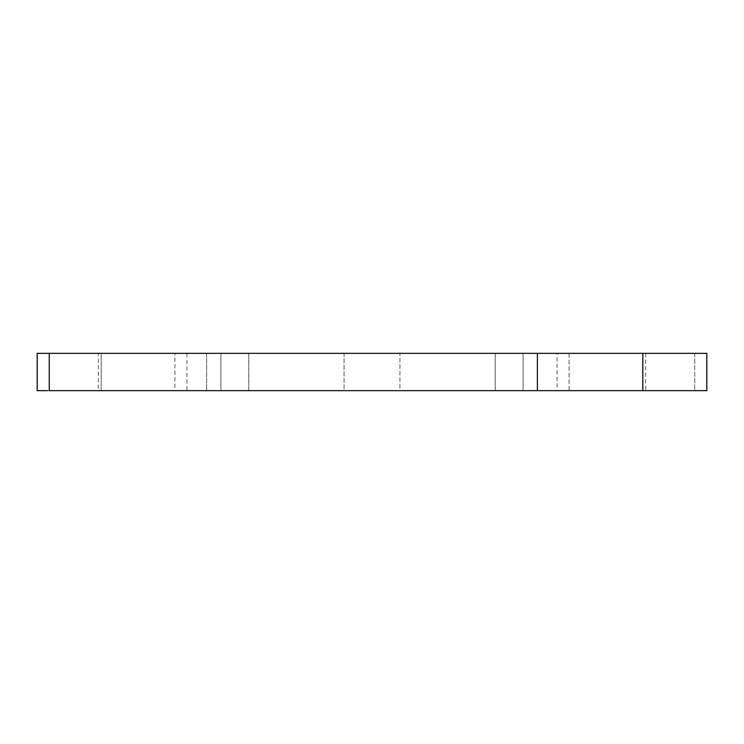 <?xml version="1.0" encoding="UTF-8"?>
<svg xmlns="http://www.w3.org/2000/svg" width="744" height="744" viewBox="0 0 744 744"><rect width="100%" height="100%" fill="white"/><g stroke="black" fill="none" stroke-linecap="round" stroke-linejoin="round"><path stroke-width="0.56" stroke-dasharray="3.72 2.79" d="M49.262 353.344L174.905 353.344L174.905 390.656L186.949 390.656L186.949 353.344L47.588 353.344M37.2 353.344L101.193 353.344L101.193 390.656L186.791 390.656L174.905 390.656L174.905 353.344M37.888 353.344L101.193 353.344L98.348 353.344L98.348 390.656L101.193 390.656L101.193 353.344L206.618 353.344L206.618 390.656L37.2 390.656M101.193 353.344L694.738 353.344L694.738 390.656L206.618 390.656L206.618 353.344L694.738 353.344L569.095 353.344L569.095 390.656L557.051 390.656L557.051 353.344L631.451 353.344M631.451 390.656L696.412 390.656L569.095 390.656L694.738 390.656L694.738 353.344L557.21 353.344L706.605 353.344M37.888 390.656L694.738 390.656L557.21 390.656L569.095 390.656L569.095 353.344M174.905 390.656L47.588 390.656M569.095 390.656L706.605 390.656M220.894 390.656L523.106 390.656L220.894 390.656L344.072 390.656L344.072 353.344L523.106 353.344L220.894 353.344L344.072 353.344L220.894 353.344L220.894 390.656L220.894 353.344L248.812 353.344L248.812 390.656L220.894 390.656M248.812 353.344L399.928 353.344L399.928 390.656L248.812 390.656L248.812 353.344M399.928 353.344L523.106 353.344L523.106 390.656L399.928 390.656L399.928 353.344M523.106 353.344L495.188 353.344L495.188 390.656L523.106 390.656L523.106 353.344M495.188 353.344L344.072 353.344L344.072 390.656L495.188 390.656L495.188 353.344M645.653 353.344L645.653 390.656"/><path stroke-width="1.12" d="M631.451 390.656L49.262 390.656L537.382 390.656L537.382 353.344L537.382 390.656L642.807 390.656L642.807 353.344L642.807 390.656L706.8 390.656L706.8 353.344L49.262 353.344L49.262 390.656L49.262 353.344L37.2 353.344L37.2 390.656M47.588 390.656L37.395 390.656M706.605 390.656L642.807 390.656M47.588 353.344L37.395 353.344M706.605 353.344L642.807 353.344M631.451 353.344L49.262 353.344"/></g></svg>
